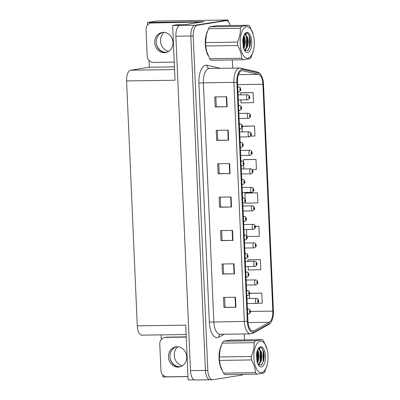 <?xml version="1.0" encoding="UTF-8"?>
<svg xmlns="http://www.w3.org/2000/svg" width="400" height="400" viewBox="0 0 400 400"><rect width="100%" height="100%" fill="white"/><g stroke="black" fill="none" stroke-linecap="round" stroke-linejoin="round"><path stroke-width="0.6" d="M182.365 365.8A10.72 9.55 81 0 1 174.595 357.715A10.72 9.55 81 0 1 177.805 346.765M177.77 366.73L179.855 366.7A10.72 9.55 81 0 1 170.13 358.365M147.53 25.085L147.415 22.46L204.235 21.635L185.61 24.58L177.235 24.705L172.635 25.43L179.955 25.475A10.05 4.53 89.2 0 0 175.88 36.215L190.48 370.665A10.05 4.53 89.2 0 0 195.14 380L210.09 379.785A10.05 4.53 89.2 0 0 210.385 379.76M186.13 334.52L141.935 335.16A10.05 4.53 -90.8 0 1 137.275 325.825L126.585 80.94L175.025 80.235L172.635 25.43M194.3 379.84L188.11 379.93L185.72 325.125L137.275 325.825M242.66 374.65L243.62 374.365M162.8 374.84L162.895 376.955L187.965 376.595M230.295 25.53A10.05 4.53 89.2 0 0 226.32 20.655A10.05 4.53 89.2 0 0 226.03 20.68L197.3 25.225A10.05 4.53 89.2 0 0 193.225 35.965L207.825 370.41L205.435 370.445A10.05 4.53 89.2 0 0 210.09 379.785A10.05 4.53 89.2 0 1 205.435 370.445L190.83 36L205.435 370.445L190.48 370.665M226.32 20.655L223.93 20.69A10.05 4.53 89.2 0 0 223.635 20.715L194.905 25.26A10.05 4.53 89.2 0 0 190.83 36A10.05 4.53 89.2 0 1 194.905 25.26L228.15 20L156.38 21.04L147.415 22.46M168.635 51.405A10.72 9.55 81 0 1 160.865 43.32A10.72 9.55 81 0 1 164.075 32.365M228.215 21.535L228.15 20M126.585 80.94A10.05 4.53 -90.8 0 1 130.66 70.2L149.37 67.24L174.445 66.875M149.37 67.24L149.075 60.445M161.26 339.48L161.055 334.885M156.4 43.97A10.72 9.55 -99 0 0 166.13 52.3L167.265 52.125M164.045 52.335L166.13 52.3M253.21 331.105A10.72 4.835 -90.8 0 1 252.9 331.135A10.72 4.835 -90.8 0 1 247.93 321.175L237.495 82.17A10.72 4.835 -90.8 0 1 242.15 70.685A10.72 4.835 -90.8 0 1 242.685 70.745L258.475 74.37A10.72 4.835 -90.8 0 1 262.91 84.27L272.815 311.115A10.72 4.835 -90.8 0 1 269.295 322.275L254.04 330.81A10.72 4.835 -90.8 0 1 253.21 331.105M253.27 332.445A12.06 5.44 89.2 0 0 254.2 332.11L269.46 323.575A12.06 5.44 89.2 0 0 271.79 320.735A12.06 5.44 89.2 0 0 273.415 311.02L263.51 84.175A12.06 5.44 89.2 0 0 261.63 76.065A12.06 5.44 89.2 0 0 258.52 73.035L242.73 69.41A12.06 5.44 89.2 0 0 236.89 82.265L247.325 321.27A12.06 5.44 89.2 0 0 253.27 332.445M226.715 96.745L214.755 96.915L215.19 106.94L227.15 106.77L226.715 96.745M215.855 96.9L216.29 106.775L227.15 106.77M216.29 106.77L215.19 106.94M228.175 130.16L216.21 130.335L216.65 140.36L228.61 140.185L228.175 130.16M217.315 130.32L217.75 140.195L228.61 140.185M217.745 140.185L216.65 140.36M229.635 163.58L217.67 163.75L218.11 173.78L230.07 173.605L229.635 163.58M218.775 163.735L219.205 173.615L230.07 173.605M219.205 173.605L218.11 173.78M235.47 297.25L223.51 297.425L223.945 307.45L235.905 307.275L235.47 297.25M224.61 297.41L225.045 307.285L235.905 307.275M225.045 307.275L223.945 307.45M234.01 263.835L222.05 264.005L222.485 274.03L234.45 273.86L234.01 263.835M223.155 263.99L223.585 273.865L234.45 273.86M223.585 273.86L222.485 274.03M232.55 230.415L220.59 230.59L221.025 240.615L232.99 240.44L232.55 230.415M221.695 230.57L222.125 240.45L232.99 240.44M222.125 240.44L221.025 240.615M231.09 196.995L219.13 197.17L219.57 207.195L231.53 207.02L231.09 196.995M220.235 197.155L220.665 207.03L231.53 207.02M220.665 207.02L219.57 207.195M221.21 345.585A16.085 7.25 89.2 0 0 221.815 369.835M207.485 31.185A16.085 7.25 89.2 0 0 208.085 55.44M207.825 370.41A10.05 4.53 89.2 0 0 212.485 379.75A10.05 4.53 89.2 0 0 212.775 379.725L241.505 375.175A10.05 4.53 89.2 0 0 242.98 374.375M244.51 339.92L244.25 333.94M232.645 68.145L232.285 59.93M250.715 136.13L254.965 136.015L254.53 125.99L242.57 126.19M240.87 99.9L241.005 102.925L253.505 102.6L253.07 92.575L241.11 92.77M247.07 236.59L259.345 236.27L258.905 226.245L255.28 226.295M248.145 266.525L248.3 270.015L260.8 269.69L260.365 259.665L248.405 259.86M257.4 303.235L262.26 303.105L261.825 293.08L249.865 293.28M252.32 169.54L256.425 169.435L255.985 159.41L244.025 159.61M245.32 201.765L245.38 203.18L257.885 202.85L257.445 192.825L245.485 193.025M257.445 192.825L244.94 193.155L245.195 198.96M244.94 193.155L245.605 193M246.53 229.495L246.81 235.985M258.905 226.245L255.29 226.34M260.365 259.665L247.86 259.99L247.925 261.5M247.86 259.99L248.52 259.835M249.36 294.335L249.545 298.525M249.61 293.34L249.98 293.25M261.825 293.08L249.605 293.4M255.985 159.41L243.485 159.735L243.58 161.93M243.7 164.74L243.885 168.93M243.485 159.735L244.145 159.58M242.085 127.71L242.27 131.905M242.275 126.26L242.685 126.16M254.53 125.99L242.075 126.315M253.07 92.575L240.565 92.9L240.65 94.875M240.565 92.9L241.225 92.745M247.735 99.795A2.515 1.135 -90.8 0 1 247.66 99.8A2.515 1.135 -90.8 0 1 246.495 97.385A2.515 1.135 -90.8 0 1 247.515 94.785A2.515 1.135 -90.8 0 1 247.59 94.775C249.97 95.495 249.19 95.85 249.67 97.09L249.495 97.17A0.84 0.38 89.2 0 0 249.085 96.435A0.84 0.38 89.2 0 0 248.745 97.325A0.84 0.38 89.2 0 0 249.155 98.105A0.84 0.38 89.2 0 0 249.495 97.245L249.125 97.605L249.105 96.935L249.495 97.17M248.97 97.265L249.27 97.26M248.97 97.235L249.27 97.23M237.745 87.9A2.515 1.135 -90.8 0 1 238.565 86.88A2.515 1.135 -90.8 0 1 238.64 86.87C241.02 87.595 240.24 87.945 240.72 89.185L240.545 89.265A0.84 0.38 89.2 0 0 240.135 88.53A0.84 0.38 89.2 0 0 239.795 89.425A0.84 0.38 89.2 0 0 240.205 90.2A0.84 0.38 89.2 0 0 240.55 89.34L240.175 89.7L240.155 89.03L240.545 89.265M240.02 89.36L240.32 89.355M240.02 89.33L240.32 89.325M248.54 118.31A2.515 1.135 -90.8 0 1 248.47 118.315A2.515 1.135 -90.8 0 1 247.3 115.9A2.515 1.135 -90.8 0 1 248.325 113.295A2.515 1.135 -90.8 0 1 248.395 113.29C250.78 114.01 249.995 114.365 250.48 115.6L250.3 115.685A0.84 0.38 89.2 0 0 249.89 114.945A0.84 0.38 89.2 0 0 249.55 115.84A0.84 0.38 89.2 0 0 249.965 116.615A0.84 0.38 89.2 0 0 250.305 115.76L249.93 116.115L249.915 115.445L250.3 115.685M249.775 115.775L250.08 115.77M249.775 115.75L250.075 115.745M249.35 136.825A2.515 1.135 -90.8 0 1 249.275 136.83A2.515 1.135 -90.8 0 1 248.11 134.415A2.515 1.135 -90.8 0 1 249.13 131.81A2.515 1.135 -90.8 0 1 249.205 131.805C251.585 132.525 250.805 132.88 251.285 134.115L251.11 134.2A0.84 0.38 89.2 0 0 250.7 133.46A0.84 0.38 89.2 0 0 250.36 134.355A0.84 0.38 89.2 0 0 250.77 135.13A0.84 0.38 89.2 0 0 251.115 134.27L250.74 134.63L250.72 133.96L251.11 134.2M250.585 134.29L250.885 134.285M250.585 134.26L250.885 134.255M250.16 155.335A2.515 1.135 -90.8 0 1 250.085 155.345A2.515 1.135 -90.8 0 1 248.92 152.93A2.515 1.135 -90.8 0 1 249.94 150.325A2.515 1.135 -90.8 0 1 250.015 150.32C252.395 151.04 251.615 151.39 252.095 152.63L251.92 152.715A0.84 0.38 89.2 0 0 251.51 151.975A0.84 0.38 89.2 0 0 251.17 152.87A0.84 0.38 89.2 0 0 251.58 153.645A0.84 0.38 89.2 0 0 251.92 152.785L251.55 153.145L251.53 152.475L251.92 152.715M251.395 152.805L251.695 152.8M251.395 152.775L251.695 152.77M238.55 106.415A2.515 1.135 -90.8 0 1 239.375 105.39A2.515 1.135 -90.8 0 1 239.45 105.385C241.83 106.105 241.05 106.46 241.53 107.695L241.355 107.78A0.84 0.38 89.2 0 0 240.945 107.04A0.84 0.38 89.2 0 0 240.605 107.935A0.84 0.38 89.2 0 0 241.015 108.71A0.84 0.38 89.2 0 0 241.355 107.855L240.985 108.21L240.965 107.545L241.355 107.78M240.83 107.87L241.13 107.87M240.83 107.845L241.13 107.84M239.36 124.93A2.515 1.135 -90.8 0 1 240.185 123.905A2.515 1.135 -90.8 0 1 240.255 123.9C242.64 124.62 241.855 124.975 242.34 126.21L242.16 126.295A0.84 0.38 89.2 0 0 241.75 125.555A0.84 0.38 89.2 0 0 241.41 126.45A0.84 0.38 89.2 0 0 241.825 127.225A0.84 0.38 89.2 0 0 242.165 126.365L241.79 126.725L241.775 126.055L242.16 126.295M241.635 126.385L241.94 126.38M241.635 126.355L241.935 126.35M240.17 143.445A2.515 1.135 -90.8 0 1 240.99 142.42A2.515 1.135 -90.8 0 1 241.065 142.415C243.445 143.135 242.665 143.485 243.145 144.725L242.97 144.81A0.84 0.38 89.2 0 0 242.56 144.07A0.84 0.38 89.2 0 0 242.22 144.965A0.84 0.38 89.2 0 0 242.63 145.74A0.84 0.38 89.2 0 0 242.975 144.88L242.6 145.24L242.58 144.57L242.97 144.81M242.445 144.9L242.745 144.895M242.445 144.87L242.745 144.865M240.975 161.955A2.515 1.135 -90.8 0 1 241.8 160.935A2.515 1.135 -90.8 0 1 241.875 160.925C244.255 161.645 243.475 162 243.955 163.235L243.78 163.32A0.84 0.38 89.2 0 0 243.37 162.58A0.84 0.38 89.2 0 0 243.03 163.475A0.84 0.38 89.2 0 0 243.44 164.255A0.84 0.38 89.2 0 0 243.78 163.395L243.41 163.75L243.39 163.085L243.78 163.32M243.255 163.415L243.555 163.41M243.255 163.385L243.555 163.38M168.45 357.07A10.22 9.1 -99 0 0 179.17 367.03A10.22 9.1 -99 0 0 186.695 356.805A10.22 9.1 -99 0 0 175.975 346.845A10.22 9.1 -99 0 0 168.45 357.07M179.915 366.875A10.22 9.1 81 0 1 169.955 356.83A10.22 9.1 81 0 1 176.735 346.76M187.965 376.515L167.19 376.815A6.7 5.97 81 0 1 160.915 370.22L159.78 344.155A6.7 5.97 81 0 1 164.71 337.45A6.7 5.97 81 0 1 165.47 337.385L186.24 337.085M164.71 337.45L166.215 337.21A6.7 5.97 81 0 1 166.97 337.145L186.23 336.865M154.725 42.675A10.22 9.1 -99 0 0 165.445 52.635A10.22 9.1 -99 0 0 172.965 42.41A10.22 9.1 -99 0 0 162.25 32.445A10.22 9.1 -99 0 0 154.725 42.675M166.19 52.48A10.22 9.1 81 0 1 156.23 42.435A10.22 9.1 81 0 1 163.005 32.365M174.235 62.12L153.465 62.42A6.7 5.97 81 0 1 147.19 55.825L146.05 29.76A6.7 5.97 81 0 1 150.985 23.05A6.7 5.97 81 0 1 151.74 22.985L197.98 22.1A6.7 5.97 -99 0 0 198.01 22.525M196.505 22.765A6.7 5.97 81 0 1 196.475 22.34M150.985 23.05L152.49 22.815A6.7 5.97 81 0 1 153.245 22.75L197.98 22.1M186.58 24.43L185.93 24.44A6.7 3.02 89.2 0 0 185.485 24.585M198.915 22.475L185.93 24.44M221.215 368.42A15.915 7.175 -90.8 0 1 220.76 346.885M207.49 54.025A15.915 7.175 -90.8 0 1 207.03 32.485M268.025 355.78A15.75 7.1 89.2 0 0 267.055 349.18A15.75 7.1 89.2 0 0 258.74 341.815A15.75 7.1 89.2 0 0 253.885 358.015A15.75 7.1 89.2 0 0 259.625 372.285A15.75 7.1 89.2 0 0 267.275 364.43A15.75 7.1 89.2 0 0 268.025 355.78M262.29 339.665L230.365 340.125L223.47 341.215L255.395 340.755L262.29 339.665A18.43 8.31 89.2 0 1 263.71 341.175L267.055 349.18M255.395 340.755A18.43 8.31 89.2 0 0 254.13 342.69L222.205 343.15L220.06 349.365L219.335 356.96A18.43 8.31 89.2 0 0 219.375 358.69A18.43 8.31 89.2 0 0 219.485 360.405L220.3 365.625L223.51 373.125A18.43 8.31 89.2 0 0 224.93 374.635L256.855 374.17A18.43 8.31 89.2 0 1 255.435 372.66C255.24 368.43 253.9 364.19 251.41 359.945L219.485 360.405M219.335 356.96L251.26 356.495C253.35 351.905 254.305 347.3 254.13 342.69M251.26 356.495A18.43 8.31 89.2 0 0 251.3 358.225A18.43 8.31 89.2 0 0 251.41 359.945M220.06 349.365L219.945 349.865A15.75 7.1 89.2 0 0 219.195 358.52A15.75 7.1 89.2 0 0 220.165 365.115L220.3 365.63M223.47 341.215A18.43 8.31 89.2 0 0 222.205 343.15M257.485 363.21L258.505 360.645L259.075 356.385L258.64 352.285L257.64 349.81M257.165 362.365L257.845 360.3L258.325 356.395L257.89 352.295L257.325 350.625M258.585 365.1L261.495 360.6L262.065 356.34L261.63 352.24L258.905 348.55L258.175 348.765M258.275 364.86L260.745 360.61L261.32 356.35L260.83 352.06L258.53 348.61M258.245 364.835L261.415 364.95L263.755 360.515L264.255 356.26L263.695 351.555L261.395 347.55L258.56 348.21M257.43 363.06A10.08 4.545 89.2 0 0 258.785 365.63A10.08 4.545 89.2 0 0 263.465 365.44A10.08 4.545 89.2 0 0 265.48 356.18A10.08 4.545 89.2 0 0 258.535 348.235A10.08 4.545 89.2 0 0 256.67 353.28L256.465 354.445L257.045 362.025L257.43 363.06L257.01 361.9M256.855 374.17L263.75 373.08A18.43 8.31 89.2 0 0 265.015 371.145L267.275 364.43M223.51 373.125L255.435 372.66M257.045 362.01L257.185 351.06M259.42 363.665L260.185 361.425L260.24 351.255L259.585 349.365M262.11 364.24L263.175 361.38L263.23 351.21L261.59 347.69M257.74 360.715L257.725 351.695M258.89 365.28L259.3 364.63M260.73 360.67L260.715 351.655M259.67 348.765L259.005 347.765M263.685 360.8L263.64 351.355M254.295 41.38A15.75 7.1 89.2 0 0 253.33 34.785A15.75 7.1 89.2 0 0 245.01 27.42A15.75 7.1 89.2 0 0 240.155 43.62A15.75 7.1 89.2 0 0 245.895 57.89A15.75 7.1 89.2 0 0 253.55 50.035A15.75 7.1 89.2 0 0 254.295 41.38M248.565 25.265L216.64 25.73L209.745 26.82L241.67 26.355L248.565 25.265A18.43 8.31 89.2 0 1 249.98 26.775L253.33 34.785M241.67 26.355A18.43 8.31 89.2 0 0 240.4 28.295L208.475 28.755L206.335 34.97L205.61 42.565A18.43 8.31 89.2 0 0 205.645 44.295A18.43 8.31 89.2 0 0 205.76 46.01L206.575 51.23L209.785 58.725A18.43 8.31 89.2 0 0 211.205 60.24L243.13 59.775A18.43 8.31 89.2 0 1 241.71 58.265C241.515 54.03 240.175 49.795 237.685 45.55L205.76 46.01M205.61 42.565L237.535 42.1C239.625 37.505 240.58 32.905 240.4 28.295M237.535 42.1A18.43 8.31 89.2 0 0 237.575 43.83A18.43 8.31 89.2 0 0 237.685 45.55M206.335 34.97L206.215 35.47A15.75 7.1 89.2 0 0 205.47 44.12A15.75 7.1 89.2 0 0 206.44 50.72L206.575 51.23M209.745 26.82A18.43 8.31 89.2 0 0 208.475 28.755M243.755 48.815L244.78 46.25L245.35 41.99L244.91 37.885L243.915 35.415M243.44 47.97L244.12 45.905L244.6 42L244.165 37.895L243.595 36.23M244.86 50.7L247.77 46.205L248.34 41.945L247.9 37.845L245.175 34.155L244.45 34.365M244.545 50.46L247.02 46.215L247.59 41.955L247.105 37.665L244.8 34.21M244.52 50.435L247.69 50.55L250.03 46.12L250.53 41.86L249.97 37.16L247.67 33.155L244.83 33.815M243.705 48.665A10.08 4.545 89.2 0 0 245.06 51.23A10.08 4.545 89.2 0 0 249.74 51.04A10.08 4.545 89.2 0 0 251.75 41.785A10.08 4.545 89.2 0 0 244.805 33.835A10.08 4.545 89.2 0 0 242.945 38.885L242.74 40.045L243.315 47.63L243.705 48.665L243.28 47.505M243.13 59.775L250.02 58.685A18.43 8.31 89.2 0 0 251.29 56.75L253.55 50.035M209.785 58.725L241.71 58.265M243.32 47.615L243.455 36.66M245.695 49.265L246.455 47.025L246.51 36.855L245.86 34.97M248.385 49.845L249.445 46.985L249.5 36.815L247.86 33.295M244.015 46.32L243.995 37.3M245.16 50.88L245.575 50.235M247.005 46.275L246.985 37.26M245.94 34.37L245.275 33.37M249.96 46.4L249.915 36.96M250.965 173.85A2.515 1.135 -90.8 0 1 250.895 173.855A2.515 1.135 -90.8 0 1 249.725 171.44A2.515 1.135 -90.8 0 1 250.75 168.84A2.515 1.135 -90.8 0 1 250.82 168.83C253.205 169.55 252.42 169.905 252.905 171.14L252.725 171.225A0.84 0.38 89.2 0 0 252.315 170.485A0.84 0.38 89.2 0 0 251.975 171.38A0.84 0.38 89.2 0 0 252.39 172.16A0.84 0.38 89.2 0 0 252.73 171.3L252.355 171.655L252.34 170.99L252.725 171.225M252.2 171.315L252.505 171.315M252.2 171.29L252.5 171.285M251.775 192.365A2.515 1.135 -90.8 0 1 251.7 192.37A2.515 1.135 -90.8 0 1 250.535 189.955A2.515 1.135 -90.8 0 1 251.555 187.35A2.515 1.135 -90.8 0 1 251.63 187.345C254.01 188.065 253.23 188.42 253.71 189.655L253.535 189.74A0.84 0.38 89.2 0 0 253.125 189A0.84 0.38 89.2 0 0 252.785 189.895A0.84 0.38 89.2 0 0 253.195 190.67A0.84 0.38 89.2 0 0 253.54 189.815L253.165 190.17L253.145 189.5L253.535 189.74M253.01 189.83L253.31 189.825M253.01 189.8L253.31 189.795M252.585 210.875A2.515 1.135 -90.8 0 1 252.51 210.885A2.515 1.135 -90.8 0 1 251.345 208.47A2.515 1.135 -90.8 0 1 252.365 205.865A2.515 1.135 -90.8 0 1 252.44 205.86C254.82 206.58 254.04 206.93 254.52 208.17L254.345 208.255A0.84 0.38 89.2 0 0 253.935 207.515A0.84 0.38 89.2 0 0 253.595 208.41A0.84 0.38 89.2 0 0 254.005 209.185A0.84 0.38 89.2 0 0 254.345 208.325L253.975 208.685L253.955 208.015L254.345 208.255M253.82 208.345L254.12 208.34M253.82 208.315L254.12 208.31M241.785 180.47A2.515 1.135 -90.8 0 1 242.61 179.445A2.515 1.135 -90.8 0 1 242.68 179.44C245.065 180.16 244.28 180.515 244.765 181.75L244.585 181.835A0.84 0.38 89.2 0 0 244.175 181.095A0.84 0.38 89.2 0 0 243.835 181.99A0.84 0.38 89.2 0 0 244.25 182.765A0.84 0.38 89.2 0 0 244.59 181.91L244.215 182.265L244.2 181.595L244.585 181.835M244.06 181.925L244.365 181.92M244.06 181.895L244.36 181.895M242.595 198.985A2.515 1.135 -90.8 0 1 243.415 197.96A2.515 1.135 -90.8 0 1 243.49 197.955C245.87 198.675 245.09 199.025 245.57 200.265L245.395 200.35A0.84 0.38 89.2 0 0 244.985 199.61A0.84 0.38 89.2 0 0 244.645 200.505A0.84 0.38 89.2 0 0 245.055 201.28A0.84 0.38 89.2 0 0 245.4 200.42L245.025 200.78L245.005 200.11L245.395 200.35M244.87 200.44L245.17 200.435M244.87 200.41L245.17 200.405M243.4 217.495A2.515 1.135 -90.8 0 1 244.225 216.475A2.515 1.135 -90.8 0 1 244.3 216.465C246.68 217.185 245.9 217.54 246.38 218.78L246.205 218.86A0.84 0.38 89.2 0 0 245.795 218.125A0.84 0.38 89.2 0 0 245.455 219.02A0.84 0.38 89.2 0 0 245.865 219.795A0.84 0.38 89.2 0 0 246.205 218.935L245.835 219.295L245.815 218.625L246.205 218.86M245.68 218.955L245.98 218.95M245.68 218.925L245.98 218.92M253.39 229.39A2.515 1.135 -90.8 0 1 253.32 229.395A2.515 1.135 -90.8 0 1 252.15 226.98A2.515 1.135 -90.8 0 1 253.175 224.38A2.515 1.135 -90.8 0 1 253.245 224.37C255.63 225.09 254.845 225.445 255.33 226.68L255.15 226.765A0.84 0.38 89.2 0 0 254.74 226.025A0.84 0.38 89.2 0 0 254.4 226.92A0.84 0.38 89.2 0 0 254.815 227.7A0.84 0.38 89.2 0 0 255.155 226.84L254.78 227.2L254.765 226.53L255.15 226.765M254.625 226.86L254.93 226.855M254.625 226.83L254.925 226.825M254.2 247.905A2.515 1.135 -90.8 0 1 254.125 247.91A2.515 1.135 -90.8 0 1 252.96 245.495A2.515 1.135 -90.8 0 1 253.98 242.89A2.515 1.135 -90.8 0 1 254.055 242.885C256.435 243.605 255.655 243.96 256.135 245.195L255.96 245.28A0.84 0.38 89.2 0 0 255.55 244.54A0.84 0.38 89.2 0 0 255.21 245.435A0.84 0.38 89.2 0 0 255.62 246.21A0.84 0.38 89.2 0 0 255.965 245.355L255.59 245.71L255.57 245.04L255.96 245.28M255.435 245.37L255.735 245.365M255.435 245.34L255.735 245.34M255.01 266.42A2.515 1.135 -90.8 0 1 254.935 266.425A2.515 1.135 -90.8 0 1 253.77 264.01A2.515 1.135 -90.8 0 1 254.79 261.405A2.515 1.135 -90.8 0 1 254.865 261.4C257.245 262.12 256.465 262.475 256.945 263.71L256.77 263.795A0.84 0.38 89.2 0 0 256.36 263.055A0.84 0.38 89.2 0 0 256.02 263.95A0.84 0.38 89.2 0 0 256.43 264.725A0.84 0.38 89.2 0 0 256.77 263.865L256.4 264.225L256.38 263.555L256.77 263.795M256.245 263.885L256.545 263.88M256.245 263.855L256.545 263.85M255.815 284.93A2.515 1.135 -90.8 0 1 255.745 284.94A2.515 1.135 -90.8 0 1 254.575 282.525A2.515 1.135 -90.8 0 1 255.6 279.92A2.515 1.135 -90.8 0 1 255.67 279.915C258.055 280.635 257.27 280.985 257.755 282.225L257.575 282.31A0.84 0.38 89.2 0 0 257.165 281.57A0.84 0.38 89.2 0 0 256.825 282.465A0.84 0.38 89.2 0 0 257.24 283.24A0.84 0.38 89.2 0 0 257.58 282.38L257.205 282.74L257.19 282.07L257.575 282.31M257.05 282.4L257.355 282.395M257.05 282.37L257.35 282.365M256.625 303.445A2.515 1.135 -90.8 0 1 256.55 303.45A2.515 1.135 -90.8 0 1 255.385 301.035A2.515 1.135 -90.8 0 1 256.405 298.43A2.515 1.135 -90.8 0 1 256.48 298.425C258.86 299.145 258.08 299.5 258.56 300.735L258.385 300.82A0.84 0.38 89.2 0 0 257.975 300.08A0.84 0.38 89.2 0 0 257.635 300.975A0.84 0.38 89.2 0 0 258.045 301.755A0.84 0.38 89.2 0 0 258.39 300.895L258.015 301.25L257.995 300.585L258.385 300.82M257.86 300.91L258.16 300.91M257.86 300.885L258.16 300.88M244.21 236.01A2.515 1.135 -90.8 0 1 245.035 234.985A2.515 1.135 -90.8 0 1 245.105 234.98C247.49 235.7 246.705 236.055 247.19 237.29L247.01 237.375A0.84 0.38 89.2 0 0 246.6 236.635A0.84 0.38 89.2 0 0 246.26 237.53A0.84 0.38 89.2 0 0 246.675 238.305A0.84 0.38 89.2 0 0 247.015 237.45L246.64 237.805L246.625 237.135L247.01 237.375M246.485 237.465L246.79 237.46M246.485 237.44L246.785 237.435M245.02 254.525A2.515 1.135 -90.8 0 1 245.84 253.5A2.515 1.135 -90.8 0 1 245.915 253.495C248.295 254.215 247.515 254.57 247.995 255.805L247.82 255.89A0.84 0.38 89.2 0 0 247.41 255.15A0.84 0.38 89.2 0 0 247.07 256.045A0.84 0.38 89.2 0 0 247.48 256.82A0.84 0.38 89.2 0 0 247.825 255.96L247.45 256.32L247.43 255.65L247.82 255.89M247.295 255.98L247.595 255.975M247.295 255.95L247.595 255.945M245.825 273.035A2.515 1.135 -90.8 0 1 246.65 272.015A2.515 1.135 -90.8 0 1 246.725 272.01C249.105 272.73 248.325 273.08 248.805 274.32L248.63 274.405A0.84 0.38 89.2 0 0 248.22 273.665A0.84 0.38 89.2 0 0 247.88 274.56A0.84 0.38 89.2 0 0 248.29 275.335A0.84 0.38 89.2 0 0 248.63 274.475L248.26 274.835L248.24 274.165L248.63 274.405M248.105 274.495L248.405 274.49M248.105 274.465L248.405 274.46M246.635 291.55A2.515 1.135 -90.8 0 1 247.46 290.53A2.515 1.135 -90.8 0 1 247.53 290.52C249.915 291.24 249.13 291.595 249.615 292.83L249.435 292.915A0.84 0.38 89.2 0 0 249.025 292.175A0.84 0.38 89.2 0 0 248.685 293.07A0.84 0.38 89.2 0 0 249.1 293.85A0.84 0.38 89.2 0 0 249.44 292.99L249.065 293.345L249.05 292.68L249.435 292.915M248.91 293.005L249.215 293.005M248.91 292.98L249.21 292.975M247.445 310.065A2.515 1.135 -90.8 0 1 248.265 309.04A2.515 1.135 -90.8 0 1 248.34 309.035C250.72 309.755 249.94 310.11 250.42 311.345L250.245 311.43A0.84 0.38 89.2 0 0 249.835 310.69A0.84 0.38 89.2 0 0 249.495 311.585A0.84 0.38 89.2 0 0 249.905 312.36A0.84 0.38 89.2 0 0 250.25 311.505L249.875 311.86L249.855 311.19L250.245 311.43M249.72 311.52L250.02 311.515M249.72 311.49L250.02 311.485M179.855 366.7L180.995 366.52M175.88 36.215L193.225 35.965M179.955 25.475L197.3 25.225M130.66 70.2L174.56 69.565M224.155 334.23L218.885 337.18A16.755 7.555 -90.8 0 1 209.335 322.125L198.9 83.115L203.395 82.835L213.83 321.84A13.4 6.045 89.2 0 0 220.045 334.29L250.545 333.85A13.4 6.045 -90.8 0 1 244.335 321.4L247.325 321.27M198.9 83.115A16.755 7.555 -90.8 0 1 205.695 65.22A16.755 7.555 -90.8 0 1 207.01 65.265L220.325 68.32M208.83 68.515A13.4 6.045 89.2 0 0 203.395 82.835L233.9 82.395A13.4 6.045 -90.8 0 1 239.72 68.04L209.22 68.485A13.4 6.045 89.2 0 0 208.83 68.515M250.545 333.85L253.2 333.12A3.35 2.905 -119.2 0 0 254.2 332.11M258.52 73.035A3.35 2.975 -77.1 0 0 256.805 71.805L239.72 68.04M271.79 320.735C270.315 323.19 269.205 324.47 268.46 324.585A3.35 2.905 -119.2 0 0 269.46 323.575M242.73 69.41A3.35 2.975 -77.1 0 0 241.015 68.18M236.89 82.265L233.9 82.395L244.335 321.4L209.335 322.125M226.03 20.68L223.635 20.715M218.885 337.18A3.35 2.905 60.8 0 1 220.11 334.29M209.23 68.485A3.35 2.975 102.9 0 1 207.01 65.265M262.91 84.27L237.6 84.635M258.475 74.37L238.475 74.66M242.685 70.745L241.62 70.76M254.04 330.81L251.75 330.845M269.295 322.275L248.035 322.58M272.815 311.115L250.2 311.44M230.695 197.005L231.13 207.025M232.155 230.42L232.59 240.445M233.615 263.84L234.05 273.86M235.07 297.255L235.51 307.28M229.235 163.585L229.675 173.61M227.775 130.165L228.215 140.19M226.315 96.75L226.755 106.77M238.05 94.915L247.59 94.775A2.515 1.135 -90.8 0 1 247.75 94.8M238.785 91.89A2.515 1.135 -90.8 0 1 238.71 91.9A2.515 1.135 -90.8 0 1 237.885 91.14M237.7 86.885L238.64 86.87A2.515 1.135 -90.8 0 1 238.805 86.895M238.86 113.43L248.395 113.29A2.515 1.135 -90.8 0 1 248.56 113.315M239.665 131.94L249.205 131.805A2.515 1.135 -90.8 0 1 249.365 131.83M240.475 150.455L250.015 150.32A2.515 1.135 -90.8 0 1 250.175 150.34M239.595 110.405A2.515 1.135 -90.8 0 1 239.52 110.41A2.515 1.135 -90.8 0 1 238.695 109.655M238.51 105.4L239.45 105.385A2.515 1.135 -90.8 0 1 239.61 105.41M240.4 128.92A2.515 1.135 -90.8 0 1 240.33 128.925A2.515 1.135 -90.8 0 1 239.5 128.17M239.315 123.915L240.255 123.9A2.515 1.135 -90.8 0 1 240.42 123.925M241.21 147.43A2.515 1.135 -90.8 0 1 241.135 147.44A2.515 1.135 -90.8 0 1 240.31 146.68M240.125 142.425L241.065 142.415A2.515 1.135 -90.8 0 1 241.225 142.435M242.02 165.945A2.515 1.135 -90.8 0 1 241.945 165.95A2.515 1.135 -90.8 0 1 241.12 165.195M240.935 160.94L241.875 160.925A2.515 1.135 -90.8 0 1 242.035 160.95M165.47 337.385L166.97 337.145M151.74 22.985L153.245 22.75M241.285 168.97L250.82 168.83A2.515 1.135 -90.8 0 1 250.985 168.855M242.09 187.485L251.63 187.345A2.515 1.135 -90.8 0 1 251.79 187.37M242.9 205.995L252.44 205.86A2.515 1.135 -90.8 0 1 252.6 205.88M242.825 184.46A2.515 1.135 -90.8 0 1 242.755 184.465A2.515 1.135 -90.8 0 1 241.925 183.71M241.74 179.455L242.68 179.44A2.515 1.135 -90.8 0 1 242.845 179.465M243.635 202.975A2.515 1.135 -90.8 0 1 243.56 202.98A2.515 1.135 -90.8 0 1 242.735 202.22M242.55 197.965L243.49 197.955A2.515 1.135 -90.8 0 1 243.65 197.975M244.445 221.485A2.515 1.135 -90.8 0 1 244.37 221.49A2.515 1.135 -90.8 0 1 243.545 220.735M243.36 216.48L244.3 216.465A2.515 1.135 -90.8 0 1 244.46 216.49M243.71 224.51L253.245 224.37A2.515 1.135 -90.8 0 1 253.41 224.395M244.515 243.025L254.055 242.885A2.515 1.135 -90.8 0 1 254.215 242.91M245.325 261.535L254.865 261.4A2.515 1.135 -90.8 0 1 255.025 261.425M246.135 280.05L255.67 279.915A2.515 1.135 -90.8 0 1 255.835 279.935M246.94 298.565L256.48 298.425A2.515 1.135 -90.8 0 1 256.64 298.45M245.25 240A2.515 1.135 -90.8 0 1 245.18 240.005A2.515 1.135 -90.8 0 1 244.35 239.25M244.165 234.995L245.105 234.98A2.515 1.135 -90.8 0 1 245.27 235.005M246.06 258.515A2.515 1.135 -90.8 0 1 245.985 258.52A2.515 1.135 -90.8 0 1 245.16 257.76M244.975 253.51L245.915 253.495A2.515 1.135 -90.8 0 1 246.075 253.52M246.87 277.025A2.515 1.135 -90.8 0 1 246.795 277.035A2.515 1.135 -90.8 0 1 245.97 276.275M245.785 272.02L246.725 272.01A2.515 1.135 -90.8 0 1 246.885 272.03M247.675 295.54A2.515 1.135 -90.8 0 1 247.605 295.545A2.515 1.135 -90.8 0 1 246.775 294.79M246.59 290.535L247.53 290.52A2.515 1.135 -90.8 0 1 247.695 290.545M248.485 314.055A2.515 1.135 -90.8 0 1 248.41 314.06A2.515 1.135 -90.8 0 1 247.585 313.305M247.4 309.05L248.34 309.035A2.515 1.135 -90.8 0 1 248.5 309.06M261.63 76.065C260.495 74.445 260.62 73.285 256.805 71.805M253.2 333.12L268.46 324.585M212.485 379.75L210.09 379.785M238.27 99.94L247.92 99.78C249.455 98.845 250.04 97.99 249.675 97.225M237.92 91.91L238.975 91.875C240.505 90.94 241.09 90.085 240.73 89.32M239.08 118.45L248.73 118.295C250.265 117.355 250.85 116.505 250.485 115.74M239.885 136.965L249.54 136.805C251.07 135.87 251.655 135.02 251.295 134.255M240.695 155.48L250.345 155.32C251.88 154.385 252.465 153.53 252.1 152.765M238.725 110.425L239.78 110.39C241.315 109.45 241.9 108.6 241.535 107.835M239.535 128.935L240.59 128.9C242.125 127.965 242.71 127.115 242.345 126.35M240.345 147.45L241.4 147.415C242.93 146.48 243.515 145.63 243.155 144.86M241.15 165.965L242.205 165.93C243.74 164.99 244.325 164.14 243.96 163.375M258.305 348.56L258.905 348.55M263.755 360.515L263.615 361.09M244.58 34.16L245.175 34.155M250.025 46.12L249.89 46.695M241.505 173.995L251.155 173.835C252.69 172.895 253.275 172.045 252.91 171.28M242.31 192.505L251.965 192.35C253.495 191.41 254.08 190.56 253.72 189.795M243.12 211.02L252.77 210.86C254.305 209.925 254.89 209.075 254.525 208.31M241.96 184.475L243.015 184.445C244.55 183.505 245.135 182.655 244.77 181.89M242.77 202.99L243.825 202.955C245.355 202.02 245.94 201.17 245.58 200.405M243.575 221.505L244.63 221.47C246.165 220.535 246.75 219.68 246.385 218.915M243.93 229.535L253.58 229.375C255.115 228.44 255.7 227.585 255.335 226.82M244.735 248.045L254.39 247.89C255.92 246.95 256.505 246.1 256.145 245.335M245.545 266.56L255.195 266.4C256.73 265.465 257.315 264.615 256.95 263.85M246.355 285.075L256.005 284.915C257.54 283.98 258.125 283.125 257.76 282.36M247.16 303.585L256.815 303.43C258.345 302.49 258.93 301.64 258.57 300.875M244.385 240.015L245.44 239.985C246.975 239.045 247.56 238.195 247.195 237.43M245.195 258.53L246.25 258.495C247.78 257.56 248.365 256.71 248.005 255.945M246 277.045L247.055 277.01C248.59 276.075 249.175 275.225 248.81 274.455M246.81 295.56L247.865 295.525C249.4 294.585 249.985 293.735 249.62 292.97M247.62 314.07L248.675 314.04C250.205 313.1 250.79 312.25 250.43 311.485"/></g></svg>
